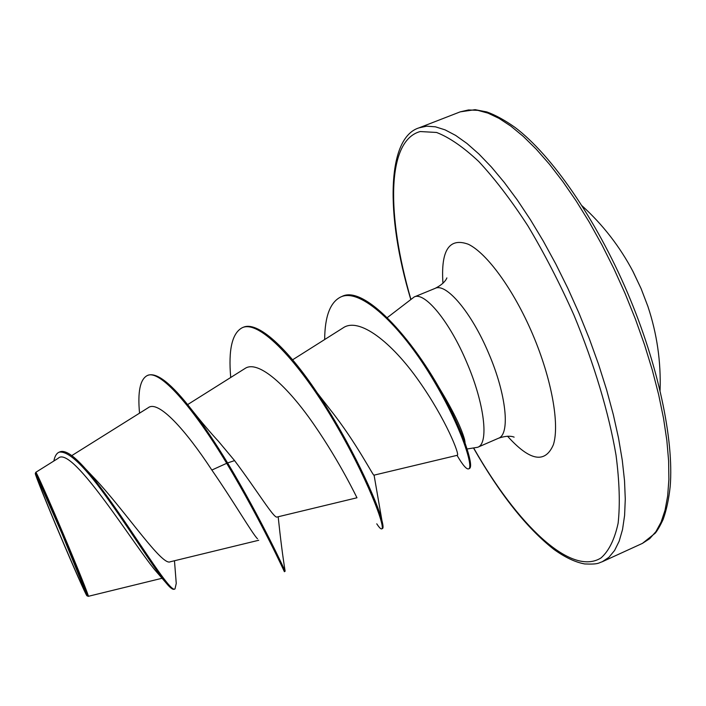 <?xml version="1.0" encoding="UTF-8"?>
<svg xmlns="http://www.w3.org/2000/svg" width="706" height="706" viewBox="0 0 706 706"><rect width="100%" height="100%" fill="white"/><g stroke="black" fill="none" stroke-linecap="round" stroke-linejoin="round"><path stroke-width="1.06" d="M648.02 306.739L641.092 288.595L632.7 270.936M61.96 533.586L84.72 589.651C88.4 600.224 75.065 570.527 60.328 535.607C45.396 500.316 33.067 469.216 38.142 479.356L61.96 533.586M62.022 533.507C76.575 567.898 88.409 597.558 86.953 595.785C86.079 595.414 73.406 566.786 60.275 535.678C46.949 504.172 34.947 474.361 35.3 473.479C35.062 471.264 47.699 499.566 62.022 533.507M35.318 473.435L35.785 472.314C35.953 470.937 48.688 499.416 62.94 533.109C77.457 567.368 89.371 597.161 88.303 596.323L86.997 595.802M467.107 448.99L477.697 447.277C489.126 443.686 484.607 403.682 466.754 362.407C449.607 321.512 424.624 291.384 414.21 296.952L387.303 317.594M176.006 580.606L176.253 583.385L175.017 588.875C169.749 595.387 119.049 506.723 85.647 468.987L95.751 479.648C126.171 512.274 162.248 566.521 170.27 561.773L258.731 540.267M234.586 460.612L227.597 462.924C215.524 443.077 203.787 425.639 192.385 410.627C201.731 422.382 210.423 432.619 218.472 441.329L234.586 460.612C257.487 491.094 274.06 518.769 277.026 517.021M230.721 377.489C228.267 349.664 232.124 333.064 242.282 327.699L243.102 327.363C257.399 320.515 287.307 347.961 317.223 392.88L330.187 409.604C356.027 442.009 373.553 476.682 373.968 475.173L457.276 455.291C460.144 455.432 445.883 419.152 418.782 380.79C391.865 342.436 359.133 316.694 343.081 327.893L292.611 359.804M277.034 517.039L356.98 497.774C357.227 498.507 340.654 463.145 314.082 424.721C287.677 386.35 258.096 359.23 244.876 368.576M257.505 538.819C252.033 533.259 234.401 502.654 211.853 470.046C185.784 430.228 158.294 399.64 148.181 407.75L71.783 455.608M165.38 582.097L157.12 572.575C136.84 549.895 72.109 443.774 58.201 458.291L35.785 472.314M192.385 410.627C171.682 383.835 156.882 372.044 147.969 375.283L147.13 375.627C140.097 379.457 137.564 391.971 139.541 413.16M85.647 468.987C73.751 455.511 65.19 449.793 59.957 451.831L59.101 452.184C56.515 453.323 54.768 456.261 53.859 461M278.173 516.757C280.467 538.634 282.788 556.769 285.136 571.189C284.8 570.316 261.608 519.59 227.597 462.924L226.705 463.304C192.976 407.397 159.565 368.638 147.13 375.627M175.017 588.875L174.179 589.236C172.961 589.739 170.861 588.336 167.869 585.018C157.138 573.122 133.593 535.272 110.286 502.337C85.682 467.151 68.623 450.437 59.101 452.184M285.136 571.189L284.377 571.666C285.242 573.581 261.908 521.981 226.705 463.304L211.853 470.046M324.663 339.542C324.839 316.191 330.302 301.956 341.033 296.847L341.836 296.52C364.984 283.777 418.128 344.74 447.163 402.861L439.123 387.726C452.599 409.93 461.062 427.139 464.522 439.344M317.223 392.88C350.582 442.309 377.525 502.01 381.928 520.507C383.199 525.476 383.384 528.15 382.493 528.538L381.699 528.891C380.834 529.218 379.184 527.523 376.757 523.817M447.163 402.861C454.69 417.502 460.427 430.245 464.38 441.091C470.346 458.132 472.023 467.275 469.419 468.519L468.643 468.863C466.595 469.605 462.73 465.104 457.029 455.352M242.282 327.699C259.437 319.483 299.053 362.143 333.117 419.752C367.305 477.318 386.005 528.273 381.699 528.891M341.033 296.847C360.757 287.898 400.028 325.342 430.192 374.789C460.541 424.235 474.044 467.601 468.643 468.863M582.115 205.852C602.968 224.808 619.965 246.773 633.114 271.731L641.092 288.595L647.87 306.325M642.46 543.364L649.697 538.669L655.953 531.592L661.107 522.096L665.043 510.209L667.664 495.974L668.882 479.498L668.626 460.912L666.843 440.412L663.516 418.234L658.654 394.672L652.3 370.05L644.516 344.731L635.409 319.094L625.11 293.537L613.946 268.81L601.953 244.92L589.316 222.222L576.237 201.042L562.903 181.663L549.524 164.321L536.278 149.204L523.358 136.461L510.915 126.18L499.089 118.405L488.022 113.145L477.803 110.348L468.519 109.951L460.233 111.848L419.002 127.857L426.715 126.18L435.434 126.815L445.098 129.869L455.635 135.402L466.948 143.45L478.915 154.005L491.411 167.022L504.269 182.413L517.33 200.027L530.4 219.672L543.293 241.099L555.807 264.018L567.748 288.119L578.929 313.023L589.325 338.73L598.6 364.481L606.63 389.88L613.293 414.537L618.527 438.091L622.268 460.224L624.519 480.654L625.278 499.124L624.598 515.459L622.533 529.518L619.162 541.211L614.582 550.477L608.907 557.316L602.244 561.755L642.46 543.364L655.3 533.118C657.613 530.232 660.225 525.679 663.128 519.439C666.464 510.217 668.82 499.204 670.197 486.416C674.027 439.997 658.336 364.958 627.44 292.584C595.661 218.18 551.218 154.649 515.062 127.442C504.852 120.214 495.453 115.043 486.866 111.945L475.12 109.677L460.233 111.848M410.866 299.256C386.738 216.08 386.217 140.821 420.176 131.545L436.555 132.463C449.219 137.343 463.295 147.033 478.792 161.55C494.844 178.812 511.215 200.239 527.885 225.849C544.352 253.445 559.717 283.212 573.969 315.167C594.231 364.058 608.828 412.975 616.029 455.158C619.48 481.766 620.177 504.446 618.129 523.208C614.617 539.366 608.925 550.936 601.053 557.917C570.88 576.952 516.81 523.914 473.708 448.072M414.21 296.952L435.152 288.357C446.086 282.585 471.52 312.405 488.614 353.176C506.431 394.319 510.403 434.437 498.454 438.258C510.279 434.137 515.027 437.738 514.021 437.085M442.953 283.274C440.72 250.277 449.192 237.269 468.36 244.267C487.016 253.251 513.73 289.839 532.615 334.176C551.695 378.893 559.805 424.482 553.389 444.683C545.138 463.868 529.862 461.044 507.543 436.211M660.075 390.453C661.045 361.684 656.968 333.629 647.861 306.307M473.558 448.089C499.919 494.2 526.676 527.956 553.848 549.365C565.056 557.413 575.355 562.276 584.762 563.953C598.97 564.544 598.388 562.876 602.244 561.755M435.152 288.357C446.351 282.762 447.075 276.849 446.845 278.023M477.697 447.277L498.454 438.258M187.646 404.591L244.867 368.576M162.08 578.267L88.303 596.323M174.47 560.758L176.253 583.385M410.742 299.344C384.982 213.68 387.232 137.679 419.002 127.857M464.53 439.344L465.042 442.327L464.38 441.091M374.074 475.147L381.928 520.507"/></g></svg>
